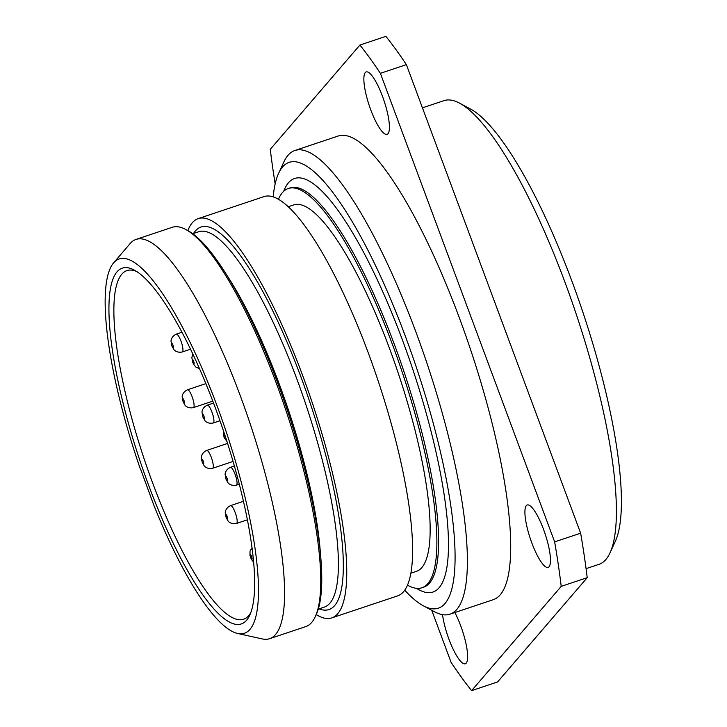 <?xml version="1.0" encoding="UTF-8"?>
<svg xmlns="http://www.w3.org/2000/svg" width="727" height="727" viewBox="0 0 727 727"><rect width="100%" height="100%" fill="white"/><g stroke="black" fill="none" stroke-linecap="round" stroke-linejoin="round"><path stroke-width="1.09" d="M459.573 103.161L470.614 109.086A235.057 55.552 71.5 0 1 571.867 281.022A235.057 55.552 -108.5 0 1 615.233 541.542L609.98 552.92A244.454 57.769 -108.5 0 0 564.87 281.976A244.454 57.769 71.5 0 0 459.573 103.161A244.454 57.769 71.5 0 0 443.915 100.662L422.451 107.841M586.071 568.65L598.975 564.334A244.454 57.769 -108.5 0 0 609.98 552.92M275.179 183.886A385.492 91.102 71.5 0 1 270.271 149.326L359.901 45.047L385.892 36.35A385.492 91.102 71.5 0 1 406.384 64.639L580.637 533.191A385.492 91.102 71.5 0 1 587.207 577.674L497.577 681.953L471.587 690.65A385.492 91.102 71.5 0 1 451.094 662.361L431.729 610.289M406.384 64.639L380.394 73.327L554.646 541.888A385.492 91.102 71.5 0 1 561.217 586.362L471.587 690.65M580.637 533.191L554.646 541.888M359.901 45.047A385.492 91.102 71.5 0 1 380.394 73.327M294.889 150.498L338.209 136.013A244.454 57.769 71.5 0 1 459.164 317.326A244.454 57.769 71.5 0 1 493.279 599.684L449.949 614.17A244.454 57.769 -108.5 0 0 415.844 331.812A244.454 57.769 71.5 0 0 294.889 150.498A244.454 57.769 71.5 0 0 283.893 161.912L278.632 173.29A235.057 55.552 71.5 0 1 405.512 336.646A235.057 55.552 -108.5 0 1 423.259 605.745L434.301 611.671A244.454 57.769 -108.5 0 0 449.949 614.17M442.525 614.651A32.906 7.779 -108.5 0 0 449.004 639.369A32.906 7.779 -108.5 0 0 465.289 663.778A32.906 7.779 -108.5 0 0 460.7 625.765A32.906 7.779 -108.5 0 0 454.848 612.534M370.788 109.922A32.906 7.779 -108.5 0 0 387.073 134.331A32.906 7.779 -108.5 0 0 382.484 96.328A32.906 7.779 -108.5 0 0 366.199 71.918A32.906 7.779 -108.5 0 0 370.788 109.922M531.846 542.987A32.906 7.779 -108.5 0 0 548.131 567.396A32.906 7.779 -108.5 0 0 543.532 529.383A32.906 7.779 -108.5 0 0 527.257 504.974A32.906 7.779 -108.5 0 0 531.846 542.987M587.207 577.674L561.217 586.362M273.188 196.853A235.057 55.552 71.5 0 1 278.632 173.29M404.721 590.197A235.057 55.552 -108.5 0 0 423.259 605.745M407.483 585.126A210.512 49.754 -108.5 0 0 421.86 587.779A210.512 49.754 -108.5 0 0 392.489 344.616A210.512 49.754 71.5 0 0 288.328 188.484A210.512 49.754 71.5 0 0 278.441 199.243M410.846 573.221L416.371 571.367A193.218 45.665 -108.5 0 0 389.418 348.197A193.218 45.665 71.5 0 0 293.817 204.887L288.283 206.741M198.217 218.618L264.065 196.59A210.512 49.754 71.5 0 1 378.013 380.466A210.512 49.754 71.5 0 1 397.596 595.886L331.748 617.914A210.512 49.754 -108.5 0 0 312.165 402.485A210.512 49.754 -108.5 0 0 198.217 218.618A210.512 49.754 -108.5 0 0 187.839 230.604M140.111 468.324A197.353 46.637 -108.5 0 1 113.63 262.847A197.353 46.637 -108.5 0 1 226.042 431.284A197.353 46.637 -108.5 0 1 237.565 633.462A197.353 46.637 -108.5 0 1 153.751 504.992L140.293 468.288M148.49 484.845A187.575 44.329 71.5 0 1 134.331 270.108A187.575 44.329 71.5 0 1 215.128 407.311A187.575 44.329 71.5 0 1 249.734 615.206A187.575 44.329 71.5 0 1 148.49 484.845M316.245 614.579A210.512 49.754 -108.5 0 0 331.748 617.914M185.712 229.459L187.92 230.65A208.64 49.309 71.5 0 1 287.483 410.737A208.64 49.309 71.5 0 1 316.281 614.497L315.227 616.769A210.512 49.754 -108.5 0 0 286.174 411.173A210.512 49.754 -108.5 0 0 185.712 229.459A210.512 49.754 -108.5 0 0 172.226 227.306L136.049 239.401A210.512 49.754 -108.5 0 0 130.088 243.6L113.63 262.847M237.565 633.462L262.302 638.933A210.512 49.754 -108.5 0 0 269.581 638.697L305.758 626.601A210.512 49.754 -108.5 0 0 315.227 616.769M269.581 638.697A210.512 49.754 -108.5 0 0 249.997 423.278A210.512 49.754 -108.5 0 0 136.049 239.401M250.742 612.788A183.813 43.438 71.5 0 1 243.572 619.24A183.813 43.438 71.5 0 1 152.625 482.91A183.813 43.438 71.5 0 1 126.98 270.598A183.813 43.438 71.5 0 1 136.585 271.444M202.288 462.19A2.535 0.6 -108.5 0 0 203.615 464.017A2.535 0.6 -108.5 0 0 203.196 461.136A2.535 0.6 71.5 0 0 201.87 459.3A2.535 0.6 71.5 0 0 202.288 462.19M183.104 401.522A2.535 0.6 -108.5 0 0 184.431 403.358A2.535 0.6 -108.5 0 0 184.004 400.477A2.535 0.6 71.5 0 0 182.677 398.641A2.535 0.6 71.5 0 0 183.104 401.522M226.188 517.37A2.535 0.6 -108.5 0 0 227.515 519.196A2.535 0.6 -108.5 0 0 227.088 516.315A2.535 0.6 71.5 0 0 225.761 514.489A2.535 0.6 71.5 0 0 226.188 517.37M171.945 345.87A2.535 0.6 -108.5 0 0 173.271 347.706A2.535 0.6 -108.5 0 0 172.853 344.825A2.535 0.6 71.5 0 0 171.527 342.99A2.535 0.6 71.5 0 0 171.945 345.87M202.942 416.898A2.535 0.6 -108.5 0 0 204.269 418.734A2.535 0.6 -108.5 0 0 203.842 415.853A2.535 0.6 71.5 0 0 202.515 414.017A2.535 0.6 71.5 0 0 202.942 416.898M250.661 557.527A2.535 0.6 -108.5 0 0 251.987 559.363A2.535 0.6 -108.5 0 0 251.56 556.473A2.535 0.6 71.5 0 0 250.233 554.646A2.535 0.6 71.5 0 0 250.661 557.527M226.061 479.066A2.535 0.6 -108.5 0 0 227.387 480.892A2.535 0.6 -108.5 0 0 226.96 478.012A2.535 0.6 71.5 0 0 225.634 476.185A2.535 0.6 71.5 0 0 226.061 479.066M192.719 362.246A2.535 0.6 -108.5 0 0 194.045 364.082A2.535 0.6 -108.5 0 0 193.618 361.201A2.535 0.6 71.5 0 0 192.291 359.365A2.535 0.6 71.5 0 0 192.719 362.246M224.016 436.909A2.535 0.6 -108.5 0 0 225.352 438.735A2.535 0.6 -108.5 0 0 224.925 435.855A2.535 0.6 71.5 0 0 223.598 434.019A2.535 0.6 71.5 0 0 224.016 436.909M416.471 588.325A218.036 51.526 -108.5 0 0 402.485 340.163A218.036 51.526 -108.5 0 0 283.694 191.283M421.86 587.779L423.596 587.198A210.512 49.754 -108.5 0 0 394.225 344.044A210.512 49.754 -108.5 0 0 290.064 187.902L288.328 188.484M193.527 233.467A201.679 47.664 71.5 0 1 310.184 403.149A201.679 47.664 71.5 0 1 319.071 608.872M318.29 609.126L324.287 607.118A197.917 46.773 -108.5 0 0 305.876 404.585A197.917 46.773 -108.5 0 0 198.753 231.722L192.755 233.73M227.606 276.378A197.917 46.773 71.5 0 1 320.471 554.083M227.578 443.443L206.668 450.44A9.406 2.226 71.5 0 1 211.321 457.41A9.406 2.226 -108.5 0 1 212.629 468.27L233.049 461.436M205.859 383.629L187.484 389.772A9.406 2.226 71.5 0 1 192.128 396.751A9.406 2.226 -108.5 0 1 193.446 407.611L212.802 401.131M243.445 501.303L230.559 505.619A9.406 2.226 71.5 0 1 235.212 512.59A9.406 2.226 -108.5 0 1 236.52 523.449L247.38 519.823M181.968 332.239L176.325 334.12A9.406 2.226 71.5 0 1 180.978 341.099A9.406 2.226 -108.5 0 1 182.286 351.959L190.538 349.196M213.538 403.067L207.313 405.148A9.406 2.226 71.5 0 1 211.966 412.118A9.406 2.226 -108.5 0 1 213.275 422.987L219.981 420.742M234.367 465.998L230.432 467.316A9.406 2.226 71.5 0 1 235.085 474.286A9.406 2.226 -108.5 0 1 236.393 485.145L239.283 484.182M212.629 468.27C206.704 469.542 203.851 465.616 204.16 465.762L202.26 462.363L201.397 457.701C201.234 457.937 201.125 453.003 206.668 450.44M193.446 407.611C187.511 408.883 184.667 404.957 184.976 405.103L183.077 401.704L182.213 397.033C182.05 397.278 181.941 392.344 187.484 389.772M236.52 523.449C230.595 524.721 227.742 520.796 228.051 520.941L226.161 517.542L225.297 512.88C225.125 513.117 225.016 508.182 230.559 505.619M182.286 351.959C176.361 353.231 173.508 349.305 173.817 349.451L171.917 346.052L171.054 341.381C170.89 341.617 170.781 336.692 176.325 334.12M213.275 422.987C207.349 424.25 204.496 420.333 204.805 420.479L202.915 417.08L202.051 412.409C201.879 412.645 201.77 407.72 207.313 405.148M253.623 562.198L251.369 559.354L249.97 555.364L250.033 551.166L251.996 547.676M236.393 485.145C230.468 486.418 227.615 482.492 227.924 482.637L226.033 479.238L225.17 474.577C224.997 474.813 224.888 469.878 230.432 467.316M199.489 368.644L195.872 367.08L193.427 364.082L191.819 357.757L192.837 354.022M226.978 441.571L223.989 437.081L223.38 430.611"/></g></svg>
